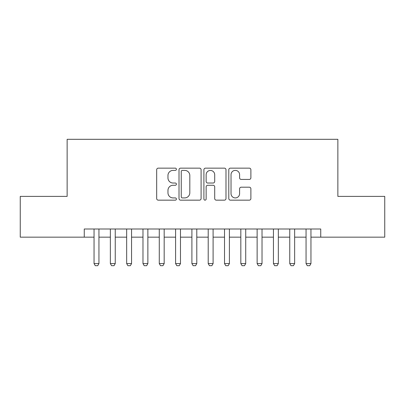 <?xml version="1.0" encoding="UTF-8"?>
<svg xmlns="http://www.w3.org/2000/svg" width="405" height="405" viewBox="0 0 405 405"><rect width="100%" height="100%" fill="white"/><g stroke="black" fill="none" stroke-linecap="round" stroke-linejoin="round"><path stroke-width="0.61" d="M176.408 169.265A1.119 1.119 0 0 0 175.284 168.146L158.279 168.146A1.6 1.6 0 0 0 156.679 169.746L156.679 198.561A1.6 1.6 0 0 0 158.279 200.161L175.284 200.161A1.119 1.119 0 0 0 176.408 199.042A1.119 1.119 0 0 0 175.284 197.918L173.087 197.918A5.123 5.123 0 0 1 167.964 192.795L167.964 190.396A5.123 5.123 0 0 1 173.087 185.272L175.284 185.272A1.119 1.119 0 0 0 176.408 184.153A1.119 1.119 0 0 0 175.284 183.03L173.087 183.03A5.123 5.123 0 0 1 167.964 177.911L167.964 175.507A5.123 5.123 0 0 1 173.087 170.383L175.284 170.383A1.119 1.119 0 0 0 176.408 169.265M249.283 179.43A1.6 1.6 0 0 0 250.882 177.83L250.882 169.746A1.6 1.6 0 0 0 249.283 168.146L230.394 168.146A1.6 1.6 0 0 0 228.795 169.746L228.795 198.561A1.6 1.6 0 0 0 230.394 200.161L249.283 200.161A1.6 1.6 0 0 0 250.882 198.561L250.882 188.796A1.6 1.6 0 0 0 249.283 187.196L241.198 187.196A1.6 1.6 0 0 0 239.598 188.796L239.598 193.636A4.283 4.283 0 0 1 235.315 197.918A4.283 4.283 0 0 1 231.032 193.636L231.032 174.666A4.283 4.283 0 0 1 235.315 170.383A4.283 4.283 0 0 1 239.598 174.666L239.598 177.83A1.6 1.6 0 0 0 241.198 179.43L249.283 179.43M84.26 237.158L20.25 237.158L20.25 196.385L67.139 196.385L67.139 139.305L337.861 139.305L337.861 196.385L384.75 196.385L384.75 237.158L320.74 237.158L320.74 229.002L84.26 229.002L84.26 237.158L94.046 237.158M201.098 169.746A1.6 1.6 0 0 0 199.498 168.146L180.61 168.146A1.6 1.6 0 0 0 179.01 169.746L179.01 198.561A1.6 1.6 0 0 0 180.61 200.161L199.498 200.161A1.6 1.6 0 0 0 201.098 198.561L201.098 169.746M205.502 168.146L224.39 168.146A1.6 1.6 0 0 1 225.99 169.746L225.99 198.561A1.6 1.6 0 0 1 224.39 200.161L216.305 200.161A1.6 1.6 0 0 1 214.706 198.561L214.706 186.872A1.6 1.6 0 0 0 213.106 185.272L207.745 185.272A1.6 1.6 0 0 0 206.14 186.872L206.14 199.042A1.119 1.119 0 0 1 205.021 200.161A1.119 1.119 0 0 1 203.902 199.042L203.902 169.746A1.6 1.6 0 0 1 205.502 168.146M98.941 237.158L110.357 237.158M115.248 237.158L126.664 237.158M131.559 237.158L142.975 237.158M147.865 237.158L159.281 237.158M164.177 237.158L175.593 237.158M180.483 237.158L191.899 237.158M196.79 237.158L208.21 237.158M213.101 237.158L224.517 237.158M229.407 237.158L240.823 237.158M245.719 237.158L257.135 237.158M262.025 237.158L273.441 237.158M278.336 237.158L289.752 237.158M294.643 237.158L306.058 237.158M310.954 237.158L320.74 237.158M182.371 170.383A1.119 1.119 0 0 0 181.248 171.507L181.248 196.8A1.119 1.119 0 0 0 182.371 197.918L184.69 197.918A5.123 5.123 0 0 0 189.813 192.795L189.813 175.507A5.123 5.123 0 0 0 184.69 170.383L182.371 170.383M214.706 174.747A4.283 4.283 0 0 0 210.423 170.465A4.283 4.283 0 0 0 206.14 174.747L206.14 181.43A1.6 1.6 0 0 0 207.745 183.03L213.106 183.03A1.6 1.6 0 0 0 214.706 181.43L214.706 174.747M98.941 229.002L98.941 263.574L97.716 265.695L95.271 265.695L94.046 263.574L94.046 229.002M94.046 263.574L98.941 263.574M115.248 229.002L115.248 263.574L114.023 265.695L111.578 265.695L110.357 263.574L110.357 229.002M110.357 263.574L115.248 263.574M131.559 229.002L131.559 263.574L130.334 265.695L127.889 265.695L126.664 263.574L126.664 229.002M126.664 263.574L131.559 263.574M147.865 229.002L147.865 263.574L146.64 265.695L144.195 265.695L142.975 263.574L142.975 229.002M142.975 263.574L147.865 263.574M164.177 229.002L164.177 263.574L162.952 265.695L160.507 265.695L159.281 263.574L159.281 229.002M159.281 263.574L164.177 263.574M180.483 229.002L180.483 263.574L179.258 265.695L176.813 265.695L175.593 263.574L175.593 229.002M175.593 263.574L180.483 263.574M196.79 229.002L196.79 263.574L195.569 265.695L193.124 265.695L191.899 263.574L191.899 229.002M191.899 263.574L196.79 263.574M213.101 229.002L213.101 263.574L211.876 265.695L209.431 265.695L208.21 263.574L208.21 229.002M208.21 263.574L213.101 263.574M229.407 229.002L229.407 263.574L228.187 265.695L225.742 265.695L224.517 263.574L224.517 229.002M224.517 263.574L229.407 263.574M245.719 229.002L245.719 263.574L244.493 265.695L242.048 265.695L240.823 263.574L240.823 229.002M240.823 263.574L245.719 263.574M262.025 229.002L262.025 263.574L260.805 265.695L258.36 265.695L257.135 263.574L257.135 229.002M257.135 263.574L262.025 263.574M278.336 229.002L278.336 263.574L277.111 265.695L274.666 265.695L273.441 263.574L273.441 229.002M273.441 263.574L278.336 263.574M294.643 229.002L294.643 263.574L293.423 265.695L290.977 265.695L289.752 263.574L289.752 229.002M289.752 263.574L294.643 263.574M310.954 229.002L310.954 263.574L309.729 265.695L307.284 265.695L306.058 263.574L306.058 229.002M306.058 263.574L310.954 263.574"/></g></svg>

